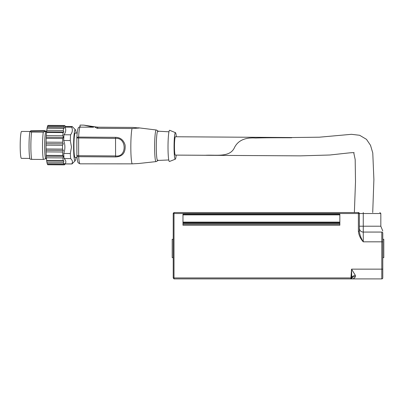 <?xml version="1.0" encoding="UTF-8"?>
<svg xmlns="http://www.w3.org/2000/svg" width="404" height="404" viewBox="0 0 404 404"><rect width="100%" height="100%" fill="white"/><g stroke="black" fill="none" stroke-linecap="round" stroke-linejoin="round"><path stroke-width="0.61" d="M173.22 239.284L172.2 239.284L172.2 257.631L173.22 257.631L172.2 257.631M182.977 224.26L339.845 224.26M182.977 214.181L182.977 225.235L339.845 225.235L339.845 214.181L182.977 214.181M173.22 277.927L174.003 278.901L174.003 212.549L173.22 213.332L173.22 277.927L350.894 277.927L350.894 278.901A0.783 0.773 -90 0 0 351.652 278.26L350.894 277.927L350.985 277.356L351.722 277.452L351.556 269.145L350.985 277.356M382.78 257.631L383.8 257.631L383.8 239.284L382.78 239.284M351.652 278.26L351.722 278.366A3.904 2.969 -169.6 0 1 355.394 276.619C354.672 278.164 353.394 278.927 351.556 278.901L351.722 278.366A0.783 0.773 90 0 1 350.985 278.901L381.8 278.901A0.975 0.975 0 0 0 382.78 277.927L382.78 233.042A0.975 0.975 0 0 0 381.8 232.063C382.684 230.179 382.684 230.179 381.8 232.063L363.262 232.063L363.262 226.21L359.358 226.21M359.358 231.361L358.383 231.361C358.878 235.285 360.504 238.774 363.262 241.824C361.055 238.32 359.752 234.83 359.358 231.361L359.358 213.524A0.975 0.975 0 0 0 358.383 212.549L174.003 212.549M382.78 250.44L382.78 246.475M381.8 232.063L381.8 269.145L382.78 269.145L382.78 277.927M382.78 238.309L382.78 241.824L363.262 241.824L363.262 232.063A3.904 3.904 0 0 1 359.358 228.164M174.003 278.901L350.985 278.901M351.652 278.048L351.722 277.452A3.904 2.49 -8.8 0 1 355.394 275.417L351.556 269.145L381.8 269.145L381.8 278.901M363.262 212.549L363.262 213.524L380.826 213.524L380.826 226.21L363.262 226.21L363.262 213.524L358.383 213.524L358.383 231.361M358.383 212.549L358.383 213.524L173.22 213.524M351.561 278.901L351.551 278.901C353.394 278.927 354.672 278.164 355.394 276.619L355.394 275.417M76.114 133.062A15.61 1.49 90.4 0 0 75.351 129.714A15.61 1.49 90.4 0 0 73.609 146.849A15.61 1.49 90.4 0 0 75.139 160.792A15.61 1.49 90.4 0 0 75.952 157.459M77.199 133.073L75.184 133.057A12.196 1.167 90.4 0 0 73.937 145.248A12.196 1.167 90.4 0 0 75.023 157.449L77.033 157.464M175.255 155.101L205.404 155.262C216.685 154.651 230.134 157.701 234.598 147.324C238.183 140.441 245.167 137.335 255.54 138.011C268.342 137.638 281.548 137.789 291.764 137.749A9.171 0.879 90.4 0 1 291.951 137.542L175.397 136.759A9.171 0.879 -89.6 0 0 174.462 145.809A9.171 0.879 -89.6 0 0 175.255 155.101M97.071 128.285L94.677 126.947L95.228 126.851L98.091 127.194L133.057 127.432L139.279 128.023L132.037 128.523L97.071 128.285L98.091 127.194M76.891 155.515A1.949 1.197 -3.9 0 0 76.886 155.626A1.949 1.197 -3.9 0 0 78.679 156.696A18.539 1.773 -89.6 0 0 80.027 163.827L132.148 163.852L138.582 163.514L156.045 161.61A15.812 1.51 -89.6 0 1 154.621 147.415A15.812 1.51 -89.6 0 1 156.085 130.073A15.812 1.51 -89.6 0 1 156.257 129.992C157.484 130.457 158.1 130.977 158.11 131.553M93.869 126.841A18.539 1.773 90.4 0 0 93.693 126.937A18.539 1.773 90.4 0 0 93.516 127.22L79.916 127.129L80.088 125.099L83.774 125.124L95.228 126.851M132.148 163.852A18.539 1.773 -89.6 0 1 130.825 147.536A18.539 1.773 -89.6 0 1 132.037 128.523M115.589 156.944C122.528 156.686 125.7 152.732 125.104 145.087C123.594 140.001 120.402 137.421 115.529 137.34L78.618 137.092A1.949 0.858 -176.9 0 0 76.831 137.85A1.949 0.858 -176.9 0 0 76.836 137.941L115.504 138.405C126.967 137.183 127.043 157.812 115.554 155.944L78.649 155.697L78.679 156.696L115.589 156.944L115.529 137.34M93.516 127.22L83.774 125.124M176.189 155.116A13.271 1.268 -89.6 0 1 175.376 159.131A13.271 1.268 -89.6 0 1 175.296 159.191L169.463 161.489A15.61 1.49 -89.6 0 1 168.013 146.985A15.61 1.49 -89.6 0 1 169.458 130.361A15.61 1.49 -89.6 0 1 169.67 130.29L175.472 132.669A13.271 1.268 -89.6 0 1 176.316 136.764M175.296 159.191A13.271 1.268 -89.6 0 1 174.063 146.859A13.271 1.268 -89.6 0 1 175.296 132.729A13.271 1.268 -89.6 0 1 175.472 132.669M168.771 159.969L157.605 160.449A14.635 1.399 -89.6 0 1 156.298 147.309A14.635 1.399 -89.6 0 1 157.651 131.249A14.635 1.399 -89.6 0 1 157.802 131.174L168.958 131.805M29.825 158.413L21.397 158.358A13.463 1.288 -89.6 0 1 20.2 146.268A13.463 1.288 -89.6 0 1 21.579 131.426L30.128 131.487M46.48 158.525L45.874 158.525A13.463 1.288 -89.6 0 1 44.677 146.435A13.463 1.288 -89.6 0 1 46.056 131.593L46.702 131.598M63.271 130.416L63.883 131.936L63.054 132.583L46.541 132.472L46.758 130.305L63.271 130.416L63.62 128.27L47.061 128.159L47.409 126.674A7.807 0.747 90.4 0 0 47.697 125.71L47.995 125.386L64.529 125.498A19.695 1.677 179.9 0 1 64.413 125.634A19.695 2.358 179.7 0 1 64.231 125.821L47.697 125.71M46.692 131.82L63.883 131.936M62.827 135.769L63.494 137.411L62.691 138.527L46.177 138.415L46.314 135.658L62.827 135.769L63.054 132.583M46.298 137.294L63.494 137.411M62.575 142.264L63.297 143.814L62.534 145.273L46.026 145.162L46.066 142.147L62.575 142.264L62.691 138.527M46.101 143.698L63.297 143.814M62.544 149.106L63.317 150.389L62.605 152.005L46.096 151.894L46.036 148.99L62.544 149.106L62.534 145.273M46.122 150.273L63.317 150.389M62.741 155.474L63.549 156.333L62.898 157.919L46.384 157.807L46.233 155.363L62.741 155.474L62.605 152.005M46.359 156.217L63.549 156.333M63.145 160.6L63.973 160.938L63.372 162.297L46.859 162.186L46.632 160.489L63.145 160.6L62.898 157.919M46.783 160.822L63.973 160.938M63.372 162.297L63.731 163.782L64.534 163.635L63.989 164.579A22.518 1.919 -0.1 0 0 64.241 164.514L64.352 164.862L47.818 164.751A7.807 0.747 90.4 0 0 47.707 164.468M63.989 164.579L47.455 164.468L47.359 163.671M63.731 163.782L47.172 163.671A7.807 0.747 90.4 0 0 46.859 162.186M46.632 160.489A7.807 0.747 90.4 0 0 46.384 157.807M46.233 155.363A7.807 0.747 90.4 0 0 46.096 151.894M46.036 148.99A7.807 0.747 90.4 0 0 46.026 145.162M46.066 142.147A7.807 0.747 90.4 0 0 46.177 138.415M46.314 135.658A7.807 0.747 90.4 0 0 46.541 132.472M46.758 130.305A7.807 0.747 90.4 0 0 47.061 128.159M64.231 125.821L64.12 126.79A22.518 2.697 179.7 0 1 63.872 126.876L64.418 128.068L63.62 128.27M64.999 125.851L64.529 125.498M46.096 158.525A13.66 1.303 -89.6 0 1 46 158.656A13.66 1.303 -89.6 0 1 44.657 146.455A13.66 1.303 -89.6 0 1 46.182 131.462A13.66 1.303 -89.6 0 1 46.273 131.593M75.139 160.792L72.043 163.883A18.736 1.793 -89.6 0 1 71.867 163.968A18.736 1.793 -89.6 0 1 71.75 163.928L65.15 163.883C66.342 162.115 65.973 160.338 64.044 158.55L70.65 158.595A18.736 1.793 -89.6 0 1 70.331 153.515L63.731 153.469C65.276 149.157 65.261 144.834 63.686 140.501L70.291 140.547A18.736 1.793 -89.6 0 1 70.574 134.82L63.973 134.774C65.887 132.239 66.241 129.694 65.034 127.139L71.634 127.179A18.736 1.793 -89.6 0 1 72.119 126.497A18.736 1.793 -89.6 0 1 72.235 126.538L75.351 129.714M65.034 127.139A18.736 1.793 -89.6 0 1 65.519 126.452L72.119 126.497M70.574 134.82C72.493 132.285 72.846 129.74 71.634 127.179M63.686 140.501A18.736 1.793 -89.6 0 1 63.973 134.774M70.331 153.515L71.478 147.036L70.291 140.547M64.044 158.55A18.736 1.793 -89.6 0 1 63.731 153.469M71.75 163.928C72.947 162.161 72.579 160.383 70.65 158.595M71.867 163.968L65.266 163.923A18.736 1.793 -89.6 0 1 65.15 163.883M46.182 131.462L45.763 131.037L30.381 131.169L30.81 130.79L44.693 130.628L45.728 131.275L43.268 132.153A15.61 1.49 90.4 0 0 42.526 146.642A15.61 1.49 90.4 0 0 43.354 159.459L46 158.656M64.241 164.514L64.352 164.862A19.695 1.677 -0.1 0 0 64.529 164.741M63.872 126.876L47.339 126.765M47.228 127.952L64.418 128.068M64.413 125.634L47.844 125.523M29.952 131.704A14.483 1.384 90.4 0 0 29.038 146.435A14.483 1.384 90.4 0 0 30.037 159.115L31.699 159.378A15.61 1.49 -89.6 0 1 30.871 146.561A15.61 1.49 -89.6 0 1 31.613 132.073L29.952 131.704L30.381 131.169M31.699 159.378L43.354 159.459M43.268 132.153L31.613 132.073M182.977 223.286L339.845 223.286M182.977 222.791L339.845 222.791M182.977 222.104L339.845 222.104M182.977 214.867L339.845 214.867M76.836 137.981L76.886 155.5L78.649 155.697L78.618 137.092A18.539 1.773 -89.6 0 1 79.916 127.129M64.12 126.79L47.409 126.674M380.826 213.524L379.851 212.549M382.497 230.31L382.78 230.997M380.826 226.21L382.502 230.31M372.72 212.549L373.892 179.548L372.771 152.944L370.508 145.299L366.479 139.345L359.641 135.279L351.45 134.315L319.357 137.198L291.956 137.537M354.374 212.549L355.5 181.613L355.182 159.524L353.722 152.692M354.146 152.773C354.192 152.495 351.818 152.616 347.036 153.126L329.78 155.01L300.329 155.863L175.306 155.106M80.027 163.827L78.25 162.873L77.901 162.236C77.891 162.161 77.366 161.711 76.886 155.626A1.949 1.949 0 0 1 76.886 155.5L76.831 137.961A1.949 1.949 0 0 1 76.831 137.85C77.305 130.29 77.77 129.174 78.214 128.134C78.194 127.603 78.886 127.144 80.28 126.75M156.045 161.61C157.277 161.161 157.898 160.651 157.919 160.07M156.257 129.992L138.471 127.805M65.605 126.457L65.039 125.881M65.352 163.923L64.524 164.746"/></g></svg>
